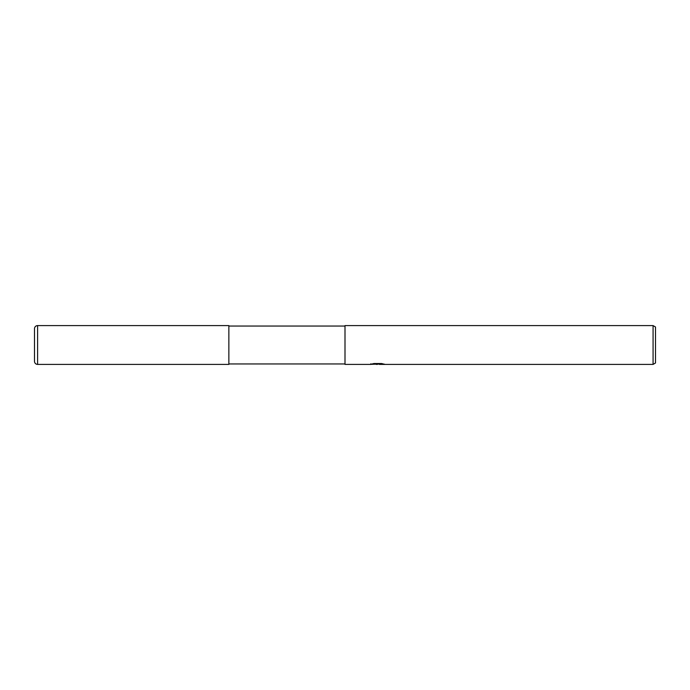 <?xml version="1.0" encoding="UTF-8"?>
<svg xmlns="http://www.w3.org/2000/svg" width="690" height="690" viewBox="0 0 690 690"><rect width="100%" height="100%" fill="white"/><g stroke="black" fill="none" stroke-linecap="round" stroke-linejoin="round"><path stroke-width="1.03" d="M345 363.949L228.864 363.949M228.864 326.051L345 326.051M379.328 364.104L375.084 364.216M377.344 364.406L376.421 364.406M653.076 364.406L653.076 325.594L655.5 326.991L655.5 363.009L653.076 364.406L379.397 364.406L379.328 363.785L380.552 363.527M370.875 363.751L370.737 364.406L345 364.406L345 325.594L653.076 325.594M370.875 364.363L378.12 364.035L371.919 364.035L373.937 363.527L381.587 363.527L383.812 364.096M384.615 364.191C378.155 364.242 378.155 364.286 384.615 364.346M378.12 363.527L378.12 364.035M379.397 363.794L378.12 363.794M37.605 325.594A3.105 3.105 0 0 0 34.5 328.699L34.5 361.301A3.105 3.105 0 0 0 37.605 364.406L37.605 325.594L228.864 325.594L228.864 364.406L37.605 364.406M34.5 361.301L34.5 328.699"/></g></svg>
